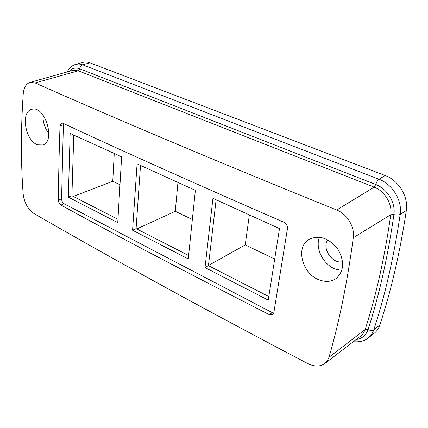 <?xml version="1.0" encoding="UTF-8"?>
<svg xmlns="http://www.w3.org/2000/svg" width="428" height="428" viewBox="0 0 428 428"><rect width="100%" height="100%" fill="white"/><g stroke="black" fill="none" stroke-linecap="round" stroke-linejoin="round"><path stroke-width="0.64" d="M117.951 219.318L71.909 195.746L73.76 135.055M188.614 255.5L136.088 228.606L140.512 165.411M268.8 296.561L208.431 265.649L216.113 199.785M269.271 314.628L272.24 312.622L64.205 203.76L60.979 205.055C59.374 203.963 58.502 202.305 58.358 200.074C58.572 176.513 59.128 151.763 60.022 125.837L61.562 123.098L62.948 123.237C121.482 150.603 195.163 183.628 283.983 222.309C286.503 223.689 287.659 225.791 287.461 228.616L273.829 312.697L272.673 314.666L269.271 314.628C186.212 272.251 116.785 235.726 60.979 205.055M272.24 312.622L273.749 313.098M63.585 123.532L63.376 124.783L60.022 125.837M58.358 200.074L61.578 198.806L63.376 124.783M61.578 198.806C61.691 201.037 62.563 202.685 64.205 203.76M132.573 230.243L137.083 163.849L195.366 190.353L188.256 258.924L132.573 230.243L136.088 228.606M205.012 267.554L212.946 198.346L279.489 228.6L268.238 300.124L205.012 267.554L208.431 265.649M68.341 197.158L70.144 133.413L121.616 156.819L117.754 222.614L68.341 197.158L71.909 195.746M336.675 209.998C205.274 156.814 110.857 116.544 35.139 82.946L29.981 82.433C26.087 83.77 23.845 87.505 23.256 93.63C20.833 128.207 20.79 161.581 23.123 193.75C24.273 202.728 27.932 209.351 34.101 213.62C104.148 254.093 190.669 302.05 307.539 363.474C314.28 366.817 320.048 366.839 324.836 363.538L327.372 360.804L329.004 357.241C339.169 322.295 347.263 282.464 353.287 237.743C354.919 227.001 347.172 214.016 336.675 209.998L374.179 187.164L78.308 70.813L72.707 70.406L29.864 82.465M37.808 144.841C25.45 141.299 20.143 111.799 31.715 109.375C44.876 104.646 56.095 141.604 42.688 144.974L37.808 144.841M320.101 280.217C302.355 274.765 294.817 246.87 309.332 239.215C319.449 234.822 328.939 238.086 337.799 249.021C344.733 261.289 344.139 271.143 336.028 278.596C331.449 281.651 326.141 282.191 320.101 280.217M341.833 270.416L335.985 269.266C323.498 265.21 314.799 248.288 319.47 237.203M43.014 114.998C42.725 121.83 44.672 128.015 48.867 133.547M35.139 82.946L78.308 70.813L79.774 68.817C80.17 66.741 81.143 65.409 82.695 64.826L378.999 179.246C392.465 184.12 402.481 200.652 400.185 214.385C393.872 257.025 385.077 295.497 373.799 329.795C372.67 333.193 370.803 335.916 368.198 337.976L374.12 333.359C376.742 331.293 378.62 328.56 379.759 325.162C391.085 291.056 399.939 252.857 406.327 210.555C408.66 196.837 398.661 180.365 385.173 175.539L89.939 62.83L87.328 62.124L84.284 62.06L75.633 64.328L79.078 63.997L82.695 64.826L89.939 62.83M192.343 219.505L175.271 211.304L136.794 228.964M177.952 182.435L175.271 211.304M274.696 259.058L245.223 244.902L208.452 265.472M249.358 214.904L245.223 244.902M119.979 184.746L112.751 181.279L73.29 196.447M114.26 153.47L112.751 181.279M342.598 261.658C332.433 264.461 321.353 248.021 327.848 239.91M353.287 237.743L390.764 214.728C392.497 203.974 384.692 191.059 374.179 187.164L375.789 184.522L79.774 68.817C75.526 67.298 71.968 68.164 69.101 71.422M329.004 357.241L365.164 329.517C376.164 295.384 384.697 257.121 390.764 214.728L393.91 214.615C395.825 202.867 387.286 188.748 375.789 184.522C376.57 181.986 377.64 180.225 378.999 179.246L385.173 175.539M324.756 363.597L361.12 335.696L363.383 333.193L365.164 329.517L368.048 329.614C379.138 295.422 387.763 257.089 393.91 214.615C396.59 215.22 398.682 215.14 400.185 214.385L406.327 210.555M356.107 339.559C362.029 338.66 366.01 335.343 368.048 329.614C370.439 330.63 372.355 330.694 373.799 329.795L379.759 325.162M353.287 341.721C359.927 342.207 364.897 340.955 368.198 337.976M75.633 64.328C72.022 65.869 69.844 67.319 69.101 68.678L67.003 72.011"/></g></svg>
